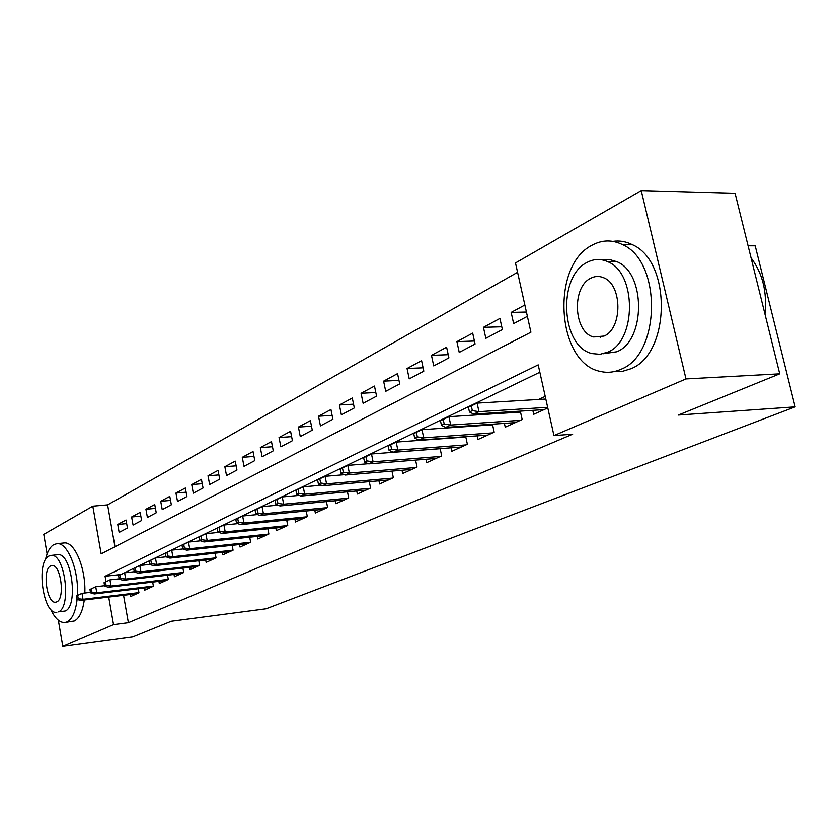 <?xml version="1.0" encoding="UTF-8"?>
<svg xmlns="http://www.w3.org/2000/svg" width="837" height="837" viewBox="0 0 837 837"><rect width="100%" height="100%" fill="white"/><g stroke="black" fill="none" stroke-linecap="round" stroke-linejoin="round"><path stroke-width="1.26" d="M600.234 337.342L599.763 336.725M748.079 245.806L755.215 245.848L795.15 406.866L266.124 608.771L171.303 621.242L132.675 636.957L62.775 646.415L58.339 620.238M47.113 553.968L43.786 534.383L92.813 506.176L101.151 553.864L530.92 332.216L515.487 262.954L641.247 190.585L685.995 378.931L553.968 435.596L538.201 364.869L105.075 576.264L106.027 581.725M517.569 272.307L107.596 504.878L92.813 506.176M685.995 378.931L779.739 373.836L735.085 193.253L641.247 190.585M532.834 410.339L533.703 414.305L547.796 407.933M504.408 423.376L505.234 427.173L522.162 419.515L520.321 411.145M477.184 435.857L477.969 439.498L494.186 432.164L492.459 424.192M451.091 447.805L451.834 451.31L467.381 444.28L465.759 436.684M426.064 459.262L426.765 462.641L441.685 455.903L440.157 448.642M402.032 470.268L402.702 473.522L417.025 467.046L415.581 460.109M378.941 480.836L379.579 483.974L393.348 477.749L391.978 471.116M356.74 490.984L357.347 494.029L370.582 488.044L369.295 481.673M335.365 500.756L335.951 503.696L348.694 497.942L347.47 491.832M314.796 510.172L315.35 513.008L327.623 507.463L326.451 501.593M294.959 519.233L295.492 521.985L307.325 516.638L306.216 510.999M275.833 527.969L276.346 530.637L287.75 525.49L286.693 520.049M257.377 536.402L257.869 538.997L268.876 534.016L267.871 528.785M239.56 544.542L240.031 547.063L250.661 542.25L249.698 537.208M222.339 552.41L222.799 554.847L233.063 550.212L232.152 545.337M205.693 560.005L206.132 562.38L216.061 557.892L215.182 553.184M189.591 567.35L190.02 569.673L199.624 565.331L198.787 560.769M174.012 574.464L174.42 576.714L183.721 572.518L182.916 568.103M158.925 581.349L159.323 583.546L168.321 579.476L167.546 575.207M144.309 588.013L144.686 590.158L153.412 586.214L152.669 582.081M126.659 523.606L117.735 524.454L126.01 519.997L127.444 528.021L119.147 532.416L117.735 524.454M140.825 516.126L131.618 516.973L140.156 512.37L141.61 520.52L133.062 525.05L131.618 516.973M155.441 508.394L145.931 509.262L154.74 504.512L156.237 512.788L147.406 517.454L145.931 509.262M170.539 500.432L160.704 501.29L169.796 496.393L171.334 504.795L162.221 509.618L160.704 501.29M186.128 492.198L175.958 493.066L185.354 488.013L186.933 496.54L177.517 501.52L175.958 493.066M202.24 483.702L191.715 484.581L201.424 479.339L203.046 488.013L193.305 493.16L191.715 484.581M218.896 474.924L208.005 475.793L218.049 470.384L219.702 479.193L209.637 484.518L208.005 475.793M236.139 465.843L224.85 466.722L235.239 461.124L236.944 470.07L226.524 475.583L224.85 466.722M253.977 456.447L242.28 457.326L253.036 451.53L254.783 460.622L244.006 466.335L242.28 457.326M272.464 446.728L260.328 447.596L271.47 441.591L273.26 450.84L262.096 456.751L260.328 447.596M291.621 436.663L279.024 437.521L290.575 431.296L292.416 440.701L280.845 446.832L279.024 437.521M311.5 426.221L298.411 427.069L310.381 420.613L312.285 430.187L300.274 436.548L298.411 427.069M332.122 415.403L318.51 416.23L330.939 409.534L332.896 419.274L320.435 425.876L318.51 416.23M353.549 404.177L339.383 404.982L352.293 398.025L354.313 407.943L341.37 414.796L339.383 404.982M375.813 392.511L361.071 393.296L374.484 386.066L376.566 396.163L363.112 403.288L361.071 393.296M398.977 380.396L383.608 381.149L397.565 373.626L399.709 383.921L385.711 391.329L383.608 381.149M423.093 367.799L407.054 368.51L421.586 360.674L423.804 371.168L409.23 378.879L407.054 368.51M448.213 354.689L431.473 355.348L446.613 347.188L448.904 357.88L433.712 365.915L431.473 355.348M474.422 341.025L456.918 341.632L472.706 333.126L475.071 344.028L459.231 352.408L456.918 341.632M501.771 326.796L483.451 327.33L499.93 318.447L502.378 329.579L485.847 338.326L483.451 327.33M107.596 504.878L114.972 546.728M524.862 305.013L511.156 312.4L513.636 323.616L527.383 316.334M123.541 595.274L128.375 622.697L572.654 434.194L553.968 435.596M539.844 372.235L119.963 575.019M130.133 594.479L130.509 596.572L138.963 592.753L138.251 588.735M456.479 437.364L455.621 437.751M483.692 424.798L482.07 425.541M512.139 411.668L509.681 412.798M545.222 396.382L538.536 399.479M779.739 373.836L678.378 415.047L795.15 406.866M128.375 622.697L113.529 624.632L62.775 646.415M108.705 597.053L113.529 624.632M119.89 574.601L105.075 576.264M526.431 312.044L511.156 312.4M90.459 592.334L81.984 593.328L83.009 599.282L138.932 592.586M78.218 598.696L77.653 595.389L76.303 596.038L76.868 599.334L78.218 598.696L83.009 599.282L80.572 600.432L136.933 593.663M81.984 593.328L77.653 595.389M76.868 599.334L80.572 600.432M77.391 595.515C79.065 570.688 67.619 542.156 56.979 543.663L53.84 544.594C49.99 546.896 47.175 552.001 45.397 559.932M50.565 609.116C54.886 618.355 59.678 622.822 64.93 622.498L67.002 621.912C72.275 619.15 75.633 611.648 77.088 599.407M64.93 622.498L74.284 620.981C79.337 618.397 82.675 611.397 84.275 599.993M57.397 554.753L57.826 554.711C71.574 552.221 78.668 606.344 65.15 611.01L58.423 611.847C71.867 607.181 64.773 552.922 51.099 555.412L48.954 556.04C35.729 561.784 43.126 615.153 56.832 612.297M56.728 601.876C65.37 598.748 60.756 563.887 51.946 565.53L50.628 565.917C42.08 569.495 46.82 603.99 55.64 602.19L56.728 601.876M84.819 592.994C85.981 568.49 74.681 541.518 64.261 542.941L63.57 543.014M592.104 245.199C550.191 265.821 556.772 363.624 600.516 371.45C607.338 373.051 614.096 372.35 620.803 369.347C660.634 354.919 662.213 261.353 622.393 244.561C612.15 239.591 602.054 239.8 592.104 245.199M613.95 371.628L622.299 371.398L630.523 368.876C670.458 354.49 672.09 261.332 632.186 244.613C625.888 241.474 619.464 240.397 612.914 241.391M602.598 259.962L609.786 259.637L616.869 261.709C645.934 272.883 645.662 340.774 616.743 351.781L603.393 353.716M587.072 262.42C557.149 276.691 561.135 347.01 592.157 353.591L599.983 354.302L607.725 352.147C636.58 341.109 636.821 272.956 607.808 261.73C600.799 258.56 593.883 258.79 587.072 262.42M604.032 336.076C622.759 328.596 622.414 284.381 603.487 277.685C599.166 275.875 594.919 276.064 590.713 278.25C571.545 287.07 573.638 332.174 593.402 336.945L604.032 336.076M764.976 314.137C767.257 292.019 762.622 273.28 751.071 257.901M104.583 585.68L95.742 586.706L96.789 592.753L153.38 586.067M91.934 592.157L91.348 588.788L89.957 589.457L90.542 592.816L91.934 592.157L96.789 592.753L94.278 593.946L151.246 587.197M95.742 586.706L91.348 588.788M90.542 592.816L94.278 593.946M119.178 578.817L109.94 579.874L111.018 586.015L168.3 579.35M106.09 585.398L105.493 581.987L104.06 582.678L104.646 586.088L106.09 585.398L111.018 586.015L108.423 587.239L166.008 580.522M109.94 579.874L105.493 581.987M104.646 586.088L108.423 587.239M134.255 571.734L124.608 572.811L125.707 579.047L183.701 572.414M120.716 578.419L120.099 574.956L118.613 575.668L119.231 579.131L120.716 578.419L125.707 579.047L123.029 580.313L181.242 573.638M124.608 572.811L120.099 574.956M119.231 579.131L123.029 580.313M149.854 564.4L139.769 565.519L140.898 571.849L199.604 565.247M135.824 571.211L135.207 567.685L133.669 568.417L134.297 571.943L135.824 571.211L140.898 571.849L138.126 573.167L196.977 566.523M139.769 565.519L135.207 567.685M134.297 571.943L138.126 573.167M166.04 556.825L155.452 557.965L156.613 564.41L216.051 557.84M151.466 563.74L150.817 560.162L149.237 560.926L149.875 564.504L151.466 563.74L156.613 564.41L153.746 565.76L213.247 559.168M155.452 557.965L150.817 560.162M149.875 564.504L153.746 565.76M183.021 548.957L171.679 550.16L172.872 556.699L233.063 550.181M167.641 556.03L166.981 552.389L165.339 553.173L165.998 556.814L167.641 556.03L172.872 556.699L169.901 558.112L230.06 551.562M171.679 550.16L166.981 552.389M165.998 556.814L169.901 558.112M200.618 540.807L188.482 542.073L189.706 548.727L250.65 542.261M184.391 548.036L183.711 544.332L182.016 545.149L182.696 548.842L184.391 548.036L189.706 548.727L186.63 550.181L247.459 543.705M188.482 542.073L183.711 544.332M182.696 548.842L186.63 550.181M218.875 532.374L205.881 533.692L207.137 540.461L268.771 534.069M201.748 539.75L201.058 535.983L199.29 536.831L199.991 540.587L201.748 539.75L207.137 540.461L203.956 541.968L265.465 535.565M205.881 533.692L201.058 535.983M199.991 540.587L203.956 541.968M237.813 523.638L223.929 525.008L225.216 531.893L287.541 525.584M219.744 531.16L219.022 527.331L217.201 528.21L217.913 532.039L219.744 531.16L225.216 531.893L221.92 533.462L284.12 527.132M223.929 525.008L219.022 527.331M217.913 532.039L221.92 533.462M257.482 514.567L242.646 516L243.975 523.01L307.001 516.785M238.409 522.257L237.677 518.354L235.772 519.264L236.515 523.156L238.409 522.257L243.975 523.01L240.543 524.632L303.444 518.396M242.646 516L237.677 518.354M236.515 523.156L240.543 524.632M277.926 505.161L262.075 506.647L263.446 513.782L327.183 507.661M257.786 513.008L257.032 509.042L255.065 509.984L255.819 513.949L257.786 513.008L263.446 513.782L259.888 515.466L323.49 509.325M262.075 506.647L257.032 509.042M255.819 513.949L259.888 515.466M299.175 495.399L282.257 496.927L283.67 504.198L348.129 498.193M277.926 503.403L277.141 499.354L275.091 500.348L275.875 504.376L277.926 503.403L283.67 504.198L279.976 505.956L344.3 499.93M282.257 496.927L277.141 499.354M275.875 504.376L279.976 505.956M321.303 485.251L303.245 486.831L304.699 494.238L369.881 488.358M298.851 493.411L298.045 489.3L295.921 490.315L296.716 494.426L298.851 493.411L304.699 494.238L300.849 496.059L365.905 490.158M303.245 486.831L298.045 489.3M296.716 494.426L300.849 496.059M344.342 474.705L325.07 476.326L326.576 483.87L392.49 478.136M320.623 483.022L319.797 478.827L317.579 479.894L318.416 484.079L320.623 483.022L326.576 483.87L322.569 485.763L388.358 480.009M325.07 476.326L319.797 478.827M318.416 484.079L322.569 485.763M368.364 463.729L347.805 465.382L349.353 473.072L416.01 467.506M343.306 472.204L342.448 467.925L340.136 469.034L340.994 473.303L343.306 472.204L349.353 473.072L345.189 475.05L411.71 469.452M347.805 465.382L342.448 467.925M340.994 473.303L345.189 475.05M440.168 448.705L371.492 453.978L373.093 461.825L440.492 456.437M366.93 460.925L366.051 456.563L363.645 457.724L364.524 462.076L366.93 460.925L373.093 461.825L368.74 463.886L436.014 458.467M371.492 453.978L366.051 456.563M364.524 462.076L368.74 463.886M465.822 437.008L396.194 442.082L397.847 450.097L466 444.907M391.58 449.166L390.67 444.709L388.159 445.922L389.069 450.358L391.58 449.166L397.847 450.097L393.317 452.242L461.333 447.021M396.194 442.082L390.67 444.709M389.069 450.358L393.317 452.242M492.595 424.819L421.984 429.674L423.7 437.845L492.606 432.886M417.318 436.883L416.366 432.342L413.75 433.597L414.692 438.138L417.318 436.883L423.7 437.845L418.96 440.095L487.73 435.083M421.984 429.674L416.366 432.342M414.692 438.138L418.96 440.095M520.53 412.097L448.935 416.7L450.714 425.05L520.363 420.331M444.206 424.056L443.223 419.41L440.482 420.729L441.465 425.363L444.206 424.056L450.714 425.05L445.755 427.393L515.278 422.633M448.935 416.7L443.223 419.41M441.465 425.363L445.755 427.393M545.818 399.04L477.121 403.131L478.963 411.658L547.66 407.326M472.34 410.632L471.315 405.893L468.448 407.263L469.463 412.003L472.34 410.632L478.963 411.658L473.784 414.116L544.05 409.628M477.121 403.131L471.315 405.893M469.463 412.003L473.784 414.116M57.826 554.711L51.099 555.412M56.979 543.663L64.261 542.941M602.766 336.62L593.402 336.945M616.869 261.709L607.808 261.73M622.393 244.561L632.186 244.613"/></g></svg>
